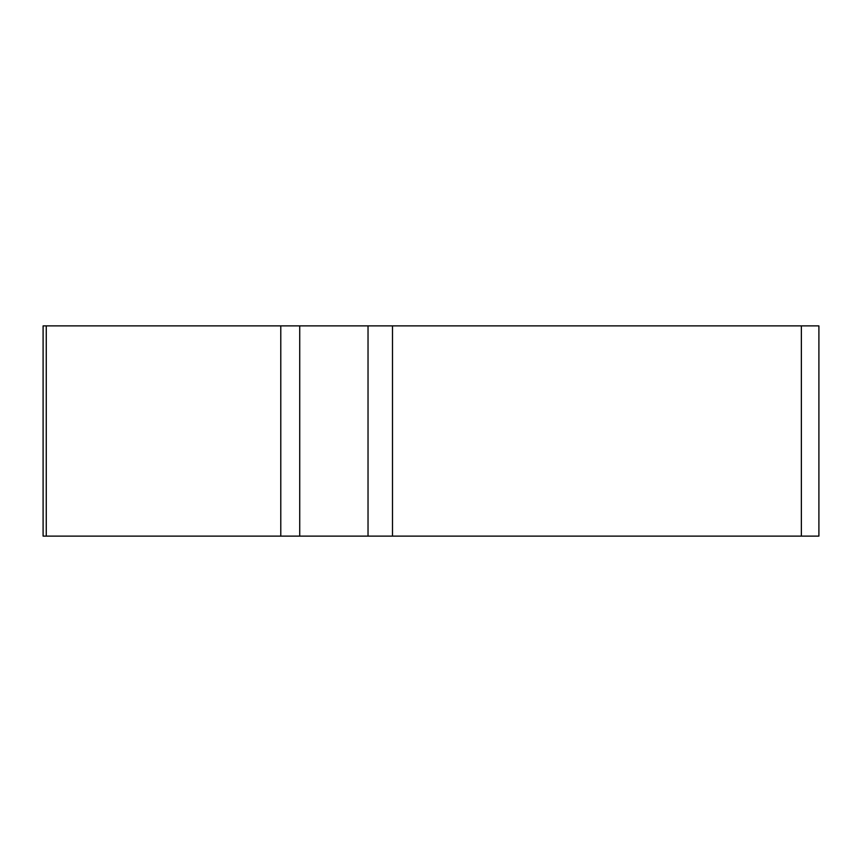<?xml version="1.0" encoding="UTF-8"?>
<svg xmlns="http://www.w3.org/2000/svg" width="862" height="862" viewBox="0 0 862 862"><rect width="100%" height="100%" fill="white"/><g stroke="black" fill="none" stroke-linecap="round" stroke-linejoin="round"><path stroke-width="1.29" d="M801.369 536.11L43.1 536.11L43.1 325.89L818.9 325.89L818.9 536.11L801.369 536.11L801.369 325.89M60.631 536.11L818.609 536.11L60.631 536.11M299.728 325.89L299.728 536.11L280.786 536.11L280.786 325.89M368.031 536.11L368.031 325.89M392.501 325.89L392.501 536.11M46.268 536.11L46.268 325.89"/></g></svg>
